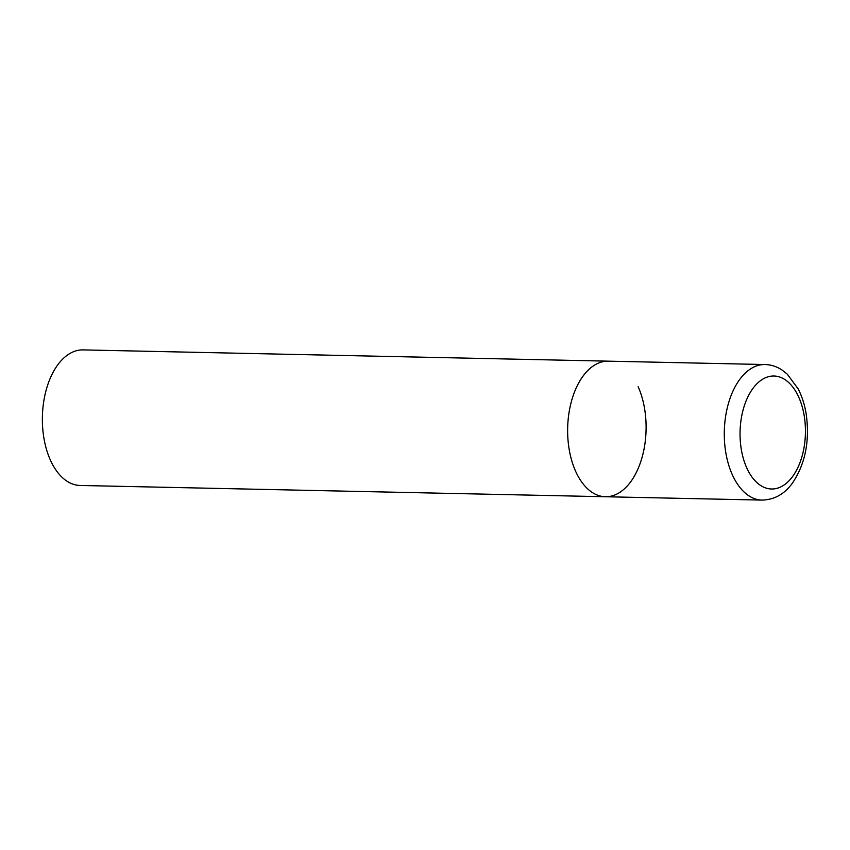 <?xml version="1.0" encoding="UTF-8"?>
<svg xmlns="http://www.w3.org/2000/svg" width="850" height="850" viewBox="0 0 850 850"><rect width="100%" height="100%" fill="white"/><g stroke="black" fill="none" stroke-linecap="round" stroke-linejoin="round"><path stroke-width="1.27" d="M638.138 386.676A67.798 39.217 -88.8 0 1 641.676 458.745A67.798 39.217 -88.8 0 1 605.412 496.74L80.144 485.467A67.798 39.217 -88.8 0 1 50.331 459.956A67.798 39.217 -88.8 0 1 46.782 387.897A67.798 39.217 -88.8 0 1 83.056 349.902L608.324 361.165A67.798 39.217 91.2 0 0 583.164 375.955A67.798 39.217 91.2 0 0 569.447 450.946A67.798 39.217 91.2 0 0 605.412 496.74A67.798 39.217 -88.8 0 1 575.599 471.229A67.798 39.217 -88.8 0 1 572.05 399.171A67.798 39.217 -88.8 0 1 608.324 361.165L764.979 364.533A67.798 39.217 91.2 0 0 739.819 379.323A67.798 39.217 91.2 0 0 726.102 454.314A67.798 39.217 91.2 0 0 762.067 500.098C774.403 499.736 784.497 494.094 792.359 483.193C805.216 464.142 809.848 441.267 806.268 414.577C804.78 405.078 802.081 396.514 798.171 388.896L787.227 374.106L781.979 369.984C776.719 366.531 771.056 364.714 764.979 364.533M792.497 476.669A56.504 32.683 91.2 0 0 798.798 397.279A56.504 32.683 91.2 0 0 752.983 388.354A56.504 32.683 91.2 0 0 746.683 467.744A56.504 32.683 91.2 0 0 792.497 476.669M605.412 496.74L762.067 500.098"/></g></svg>
